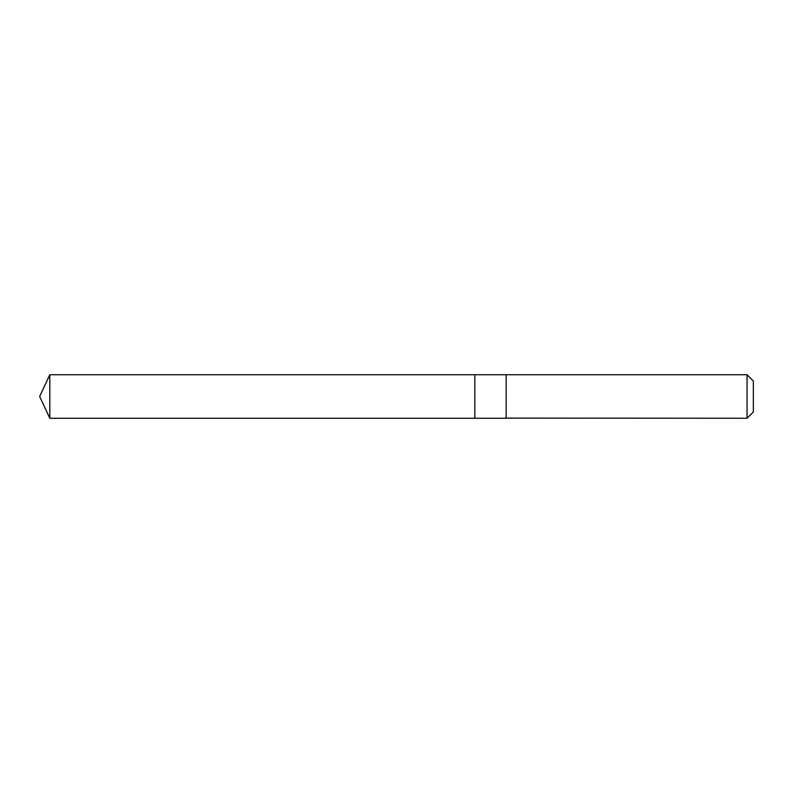 <?xml version="1.0" encoding="UTF-8"?>
<svg xmlns="http://www.w3.org/2000/svg" width="793" height="793" viewBox="0 0 793 793"><rect width="100%" height="100%" fill="white"/><g stroke="black" fill="none" stroke-linecap="round" stroke-linejoin="round"><path stroke-width="1.19" d="M474.829 418.258L474.829 374.742L49.8 374.742L49.8 418.258L474.829 418.258L474.829 374.742L506.162 374.742L506.162 418.258L49.8 418.258L39.65 396.5L49.8 418.258M506.162 418.099L747.065 418.258L747.065 374.742L506.162 374.742L506.162 418.099M747.065 374.742L753.35 381.027L753.35 411.973L747.065 418.258M39.65 396.5L49.8 374.742"/></g></svg>
